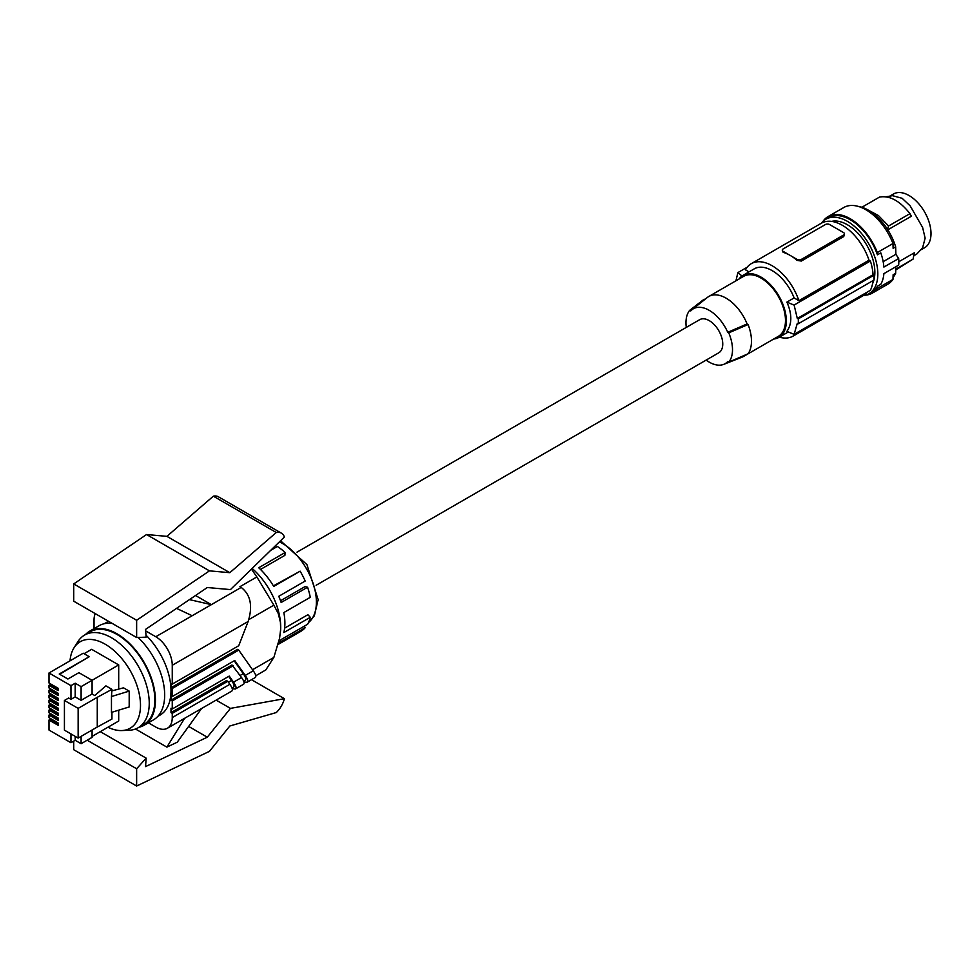 <?xml version="1.0" encoding="UTF-8"?>
<svg xmlns="http://www.w3.org/2000/svg" width="980" height="980" viewBox="0 0 980 980"><rect width="100%" height="100%" fill="white"/><g stroke="black" fill="none" stroke-linecap="round" stroke-linejoin="round"><path stroke-width="1.47" d="M873.903 280.047A38.833 22.418 -120 0 0 874.858 272.122A38.833 22.418 -120 0 0 859.987 235.543A38.833 22.418 -120 0 0 831.616 221.407M863.282 295.58A43.01 24.831 -120 0 0 868.905 293.706A43.01 24.831 -120 0 0 877.823 274.02A43.01 24.831 -120 0 0 859.043 230.741A43.01 24.831 -120 0 0 825.895 219.214A43.01 24.831 -120 0 0 821.461 223.158M872.567 283.686A38.833 22.418 -120 0 0 873.891 280.108L798.333 323.731A209.083 120.712 0 0 1 797.304 323.351L794.106 334.327L870.399 290.276A43.61 25.174 60 0 0 872.984 280.635M868.905 293.706L871.735 292.077A43.01 24.831 -120 0 0 877.419 286.27L880.8 284.31A43.01 24.831 -120 0 0 883.887 273.653L898.672 265.115A43.01 24.831 -120 0 0 898.807 261.905A43.01 24.831 -120 0 0 898.672 258.536L895.879 254.31L895.659 246.874L893.123 248.344L892.976 243.53A44.21 25.517 60 0 0 843.755 207.527L828.125 216.543A44.21 25.517 60 0 1 877.345 252.546L892.976 243.53M895.855 266.744L895.659 273.298L893.123 274.755L892.976 279.41L877.345 288.439L877.419 286.27M892.976 279.41A44.21 25.517 60 0 1 887.954 284.09L872.335 293.118A44.21 25.517 60 0 1 865.463 295.151M895.659 273.298A41.822 24.145 60 0 1 893.037 277.438M858.333 206.425A41.822 24.145 60 0 1 895.659 246.874M913.801 255.719L916.839 253.967L922.609 247.781L925.132 238.165L922.609 227.434L910.151 205.849L902.115 198.291L892.523 195.682L885.969 196.772M895.757 269.929L913.091 259.1L914.316 252.791L898.807 261.746M924.569 247.781L921.421 249.594L924.569 247.781A31.066 17.934 60 0 0 924.569 211.913A31.066 17.934 60 0 0 893.503 193.979L890.355 195.792L893.503 193.979M749.002 271.889L745.462 269.843A41.822 24.145 60 0 1 751.268 263.681L821.387 223.195A41.822 24.145 60 0 1 869.015 260.202L798.884 300.689L794.119 297.932A35.844 20.69 -120 0 0 754.257 268.851L743.061 275.319A35.844 20.69 -120 0 0 739.067 279.006M873.903 280.096A44.798 25.872 60 0 0 873.903 275.221L873.058 274.731A43.61 25.174 -120 0 0 870.399 261.011L869.015 260.202M779.321 337.157A41.822 24.145 -120 0 0 793.077 336.115L863.196 295.629A41.822 24.145 -120 0 0 867.3 292.065M793.077 336.115A41.822 24.145 -120 0 0 797.181 332.551M794.119 297.932L786.891 302.11C792.122 314.053 792.122 323.804 786.891 331.375A209.083 120.712 0 0 0 794.106 334.327M751.268 263.681A41.822 24.145 60 0 1 798.884 300.689M786.891 302.11A209.083 120.712 0 0 0 794.106 305.062L870.399 261.011M873.058 274.731L797.304 318.476A209.083 120.712 0 0 0 798.333 318.855L798.333 323.731M797.304 318.476L794.106 305.062M873.903 275.221L798.333 318.855M801.322 261.06L843.755 236.548L844.429 233.804A2.989 1.727 0 0 0 843.56 232.591L829.619 224.543A2.989 1.727 180 0 0 825.393 224.543L783.155 248.92A2.989 1.727 0 0 0 782.285 250.145A2.989 1.727 0 0 0 783.155 251.37L790.125 255.388A41.822 24.145 60 0 1 797.095 260.374L801.322 261.06L801.322 259.418A2.989 1.727 180 0 1 797.095 259.418L790.125 255.388A41.822 24.145 60 0 0 783.155 252.326L783.155 251.37M782.285 250.145L783.155 252.326M843.56 236.67L843.56 235.029L801.322 259.418M843.56 235.029A2.989 1.727 0 0 0 844.429 233.804M742.007 275.993A209.083 120.712 180 0 1 737.891 272.599L735.931 280.807M747.164 267.246L737.891 272.599M773.71 339.019A35.844 20.69 -120 0 0 778.904 337.402L788.3 331.975L778.904 337.402A35.844 20.69 -120 0 0 778.904 296.009A35.844 20.69 -120 0 0 743.061 275.319L754.257 268.851M745.67 354.834A34.643 20.004 60 0 1 743.452 356.487L778.304 336.361A34.643 20.004 -120 0 0 785.482 320.509A34.643 20.004 -120 0 0 770.354 285.633A34.643 20.004 -120 0 0 743.649 276.348L708.81 296.475A34.643 20.004 60 0 1 747.103 323.951L748.083 324.515A35.844 20.69 60 0 1 748.083 353.78L728.753 362.135L727.736 361.547A31.715 18.314 60 0 1 723.657 364.389A31.715 18.314 60 0 1 706.139 360.089M743.452 356.487A34.643 20.004 60 0 1 741.885 357.235L723.657 364.389M747.103 323.951L727.736 332.281L728.753 332.869A32.904 19 60 0 1 728.753 362.135M748.083 324.515L728.753 332.869M686.282 327.418A32.904 19 60 0 1 689.712 310.329L690.729 310.917A31.715 18.314 60 0 1 692.064 309.668A31.715 18.314 60 0 1 727.736 332.281M316.124 585.268L718.793 352.788A19.122 11.037 -120 0 0 721.721 337.475A19.122 11.037 -120 0 0 709.238 320.632A19.122 11.037 -120 0 0 699.671 319.676L297.014 552.157M692.064 309.668L707.364 297.454A34.643 20.004 60 0 1 708.81 296.475M689.712 310.329L704.179 299.17L704.779 299.525M260.484 569.454L284.898 555.354L285.131 552.512A51.377 29.657 -120 0 0 277.401 546.473L270.688 550.344M273.383 585.893L300.137 571.181L273.714 586.432A51.377 29.657 -120 0 0 260.999 569.956A51.377 29.657 -120 0 0 258.708 567.763L285.131 552.512M303.347 582.096L278.761 596.293A51.377 29.657 -120 0 1 281.162 602.492L307.585 587.24L305.086 586.567L280.537 600.74M278.136 644.448L300.676 631.439A51.377 29.657 -120 0 0 305.184 627.702L278.761 642.954A51.377 29.657 -120 0 0 281.162 639.536L307.585 624.285A51.377 29.657 -120 0 0 310.268 617.314L283.845 632.566A51.377 29.657 -120 0 0 283.845 612.561L310.268 597.31A51.377 29.657 -120 0 0 307.585 587.24M300.137 571.181A51.377 29.657 -120 0 1 305.184 581.042L278.761 596.293M305.184 627.702L304.302 626.183M310.268 617.314L307.928 614.693L284.629 628.155M280.574 631.096A53.508 30.895 -120 0 0 280.574 630.998A53.508 30.895 -120 0 0 252.13 568.449M255.78 675.759L265.825 669.916L273.849 657.445L279.582 638.25L280.684 629.074L280.427 622.325L278.271 613.541L273.849 605.162L248.822 619.605M95.244 613.627A23.3 13.451 -120 0 0 94.031 620.107L94.031 628.645M148.397 722.799L155.783 727.074A23.3 13.451 -120 0 0 167.433 728.226L231.77 691.084C233.032 690.239 232.407 687.972 229.871 684.31L227.764 681.321L172.26 713.367L170.998 712.632L170.998 708.246L172.26 708.981L172.26 700.933L170.998 700.198L170.998 695.812L172.26 696.535L234.722 660.483L245.233 675.428L253.281 670.786L238.74 650.108L172.26 688.487L172.26 696.535M232.285 688.867L235.421 688.977C236.695 688.119 236.058 685.865 233.522 682.19L229.234 676.09L172.26 708.981M233.522 682.19L241.57 677.548L231.99 664.979L170.998 700.198M234.183 660.789L243.236 673.664L240.112 675.465M238.74 650.108L237.479 649.373L170.998 687.764L172.26 688.487M251.431 569.123L256.858 576.926L239.929 586.702L241.19 587.424C250.611 594.676 252.926 606.02 248.161 621.455L238.74 645.722L172.26 684.101L170.998 683.366L170.998 687.764M243.983 682.105L247.132 682.215C248.406 681.37 247.769 679.103 245.233 675.428M243.714 681.272L245.135 680.439C246.397 679.593 245.772 677.327 243.236 673.664M241.57 677.548C244.106 681.21 244.743 683.477 243.469 684.322L235.421 688.977M232.003 688.021L233.424 687.201C234.698 686.355 234.061 684.089 231.525 680.414L228.695 676.396M227.764 681.321L226.503 680.586L170.998 712.632M108.658 621.369A53.52 30.907 -120 0 0 106.379 622.484L104.223 623.733M157.743 716.441L159.911 715.192A53.52 30.907 -120 0 0 145.996 635.15M167.433 728.226A23.3 13.451 -120 0 0 172.26 717.568L172.26 713.367M172.26 684.101L172.26 665.273A23.3 13.451 60 0 0 155.783 636.743L145.665 630.899M139.001 727.258A54.366 31.385 -120 0 0 144.17 725.237L153.419 719.908A54.366 31.385 -120 0 0 138.107 637.466M112.173 623.39A54.366 31.385 -120 0 0 99.053 625.742L89.805 631.083A54.366 31.385 -120 0 0 85.481 634.55M144.17 725.237A54.366 31.385 -120 0 0 152.5 681.676A54.366 31.385 -120 0 0 116.988 633.778A54.366 31.385 -120 0 0 89.805 631.083M70.021 660.839A49.943 28.837 60 0 1 74.064 647.731L78.045 641.471A53.52 30.907 60 0 1 84.635 635.04L90.221 631.806A53.52 30.907 60 0 1 131.479 646.151A53.52 30.907 60 0 1 154.84 700.014A53.52 30.907 60 0 1 143.754 724.514L138.156 727.748A53.52 30.907 60 0 1 129.299 730.235L121.888 730.553A49.943 28.837 60 0 1 107.947 727.234M84.635 635.04A53.52 30.907 60 0 1 125.881 649.385A53.52 30.907 60 0 1 149.242 703.248A53.52 30.907 60 0 1 138.156 727.748M74.064 647.731A49.943 28.837 60 0 1 113.79 650.402A49.943 28.837 60 0 1 140.495 705.367A49.943 28.837 60 0 1 121.888 730.553M129.189 691.108L111.463 696.535L111.463 712.386L129.189 706.96L129.189 691.108L123.505 687.825L111.941 690.863M84.06 653.709L91.667 649.323L118.703 664.93L118.703 689.087M118.703 710.169L118.703 721.023L92.083 736.384M135.497 729.01L166.894 747.128L177.233 742.203L201.574 708.516M100.291 731.656L146.155 758.14L145.542 766.605L207.282 737.193L188.638 726.425M87.171 740.206L136.637 768.761L146.155 758.14M251.505 679.691L284.396 698.691A17.922 10.351 -60 0 1 276.262 712.558L229.822 725.996L209.463 751.342L136.637 786.021L73.721 749.7L73.721 741.137M136.637 786.021L136.637 768.761M284.396 698.691L230.447 708.381L207.282 737.193M216.127 700.112L230.447 708.381M184.632 718.291L166.894 747.128M253.281 670.786C255.817 674.461 256.454 676.715 255.18 677.572L247.132 682.215M256.858 576.926L273.849 605.162M195.522 595.497L211.362 604.648L189.446 599.613M176.547 608.372L192.166 615.722L211.362 604.648M136.637 637.527L73.721 601.193L73.721 583.933L136.637 620.267L136.637 637.527L146.155 637.159L145.542 629.405L207.282 587.522L230.447 589.593L284.396 536.991A17.922 10.351 120 0 0 281.37 533.145A17.922 10.351 120 0 0 276.262 532.508L229.822 572.688L166.906 536.354L146.547 534.541L209.463 570.862L229.822 572.688M281.37 533.145L218.454 496.823A17.922 10.351 120 0 0 213.346 496.174L276.262 532.508M136.637 620.267L209.463 570.862M73.721 583.933L146.547 534.541M213.346 496.174L166.906 536.354M233.252 665.714L172.26 700.933M97.265 697.331L111.941 689.344L105.889 685.853L94.79 695.543L92.083 693.975L81.107 700.32L75.191 696.903L70.964 699.34L68.637 698.005L64.423 700.443L78.143 708.369L97.265 697.331L97.265 727.038L111.941 719.051L111.941 712.24M111.941 689.344L111.463 696.535M78.143 708.369L78.143 738.075L64.423 730.149L64.423 700.443M78.143 738.075L97.265 727.038M59.67 674.264L89.229 656.698L59.241 674.02L67.902 679.018L78.89 672.672L92.083 680.292L92.083 693.975M50.691 719.051L49 720.031L49 730.051L70.964 742.73L75.191 740.292L81.107 743.71L92.083 737.364L92.083 730.027M118.703 664.93L81.107 686.637L75.191 683.219L70.964 685.657L49 672.978L49 682.999L58.102 688.254L58.102 690.594L49 685.339L49 687.96L58.102 693.203L58.102 695.543L49 690.288L49 692.909L58.102 698.164L58.102 700.504L49 695.249L49 697.87L58.102 703.126L58.102 705.453L49 700.21L49 702.819L58.102 708.075L58.102 710.414L49 705.159L49 707.781L58.102 713.036L58.102 715.363L49 710.12L49 712.73L58.102 717.985L58.102 720.325L49 715.069L49 717.691L58.102 722.946L58.102 725.286L49 720.031M81.107 743.71L81.107 736.36M75.191 740.292L75.191 736.36M70.964 742.73L70.964 733.922M70.964 699.34L70.964 685.657M89.229 656.698L83.214 653.219L49 672.978M58.102 689.614L50.691 685.339L50.691 683.979M50.691 684.359L49 685.339M58.102 694.575L50.691 690.288L50.691 688.928M50.691 689.32L49 690.288M58.102 699.524L50.691 695.249L50.691 693.889M50.691 694.269L49 695.249M58.102 704.485L50.691 700.21L50.691 698.838M50.691 699.23L49 700.21M58.102 709.434L50.691 705.159L50.691 703.799M50.691 704.179L49 705.159M58.102 714.395L50.691 710.12L50.691 708.748M50.691 709.14L49 710.12M58.102 719.345L50.691 715.069L50.691 713.71M50.691 714.102L49 715.069M58.102 724.306L50.691 720.031L50.691 718.671M81.107 700.32L81.107 686.637M75.191 696.903L75.191 683.219M898.672 258.536L883.887 267.075A43.01 24.831 -120 0 0 880.8 252.84L877.419 254.8A43.01 24.831 -120 0 0 828.725 217.585L825.895 219.214M887.268 230.141L888.566 226L909.955 213.652L911.339 216.237L887.819 229.822M877.345 288.439A44.21 25.517 60 0 1 872.335 293.118M913.091 259.1L895.781 269.182M888.566 226L878.399 215.514L867.692 209.806M909.955 213.652C899.812 200.827 889.681 195.302 879.538 197.066L861.861 207.27M822.931 221.48A44.21 25.517 60 0 1 828.125 216.543M877.419 254.8L877.345 252.546M895.879 254.31L883.164 261.66M797.095 260.374L797.095 259.418M279.398 541.854A47.787 27.587 60 0 1 315.241 591.295A47.787 27.587 60 0 1 316.393 602.063A47.787 27.587 60 0 1 308.443 622.606M252.546 669.744L273.849 657.445M229.871 684.31L172.26 717.568M228.401 682.227L231.525 680.414M248.161 621.455L172.26 665.273M155.783 636.743L241.19 587.424M280.537 540.752L306.911 564.59L318.132 599.625L314.36 615.82L308.418 622.68"/></g></svg>
